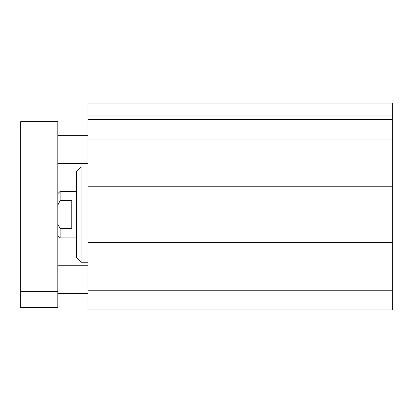 <?xml version="1.0" encoding="UTF-8"?>
<svg xmlns="http://www.w3.org/2000/svg" width="413" height="413" viewBox="0 0 413 413"><rect width="100%" height="100%" fill="white"/><g stroke="black" fill="none" stroke-linecap="round" stroke-linejoin="round"><path stroke-width="0.62" d="M392.35 115.939L392.35 103.121L88.021 103.121L88.021 309.879L392.35 309.879L392.35 115.939L88.021 115.939M81.051 262.255L81.051 167.007L76.405 171.653L76.405 257.609L81.051 262.255L88.021 262.255M81.051 167.007L88.021 167.007M392.35 119.383L88.021 119.383M392.35 139.036L88.021 139.036M392.35 186.753L88.021 186.753M392.35 242.508L88.021 242.508M392.35 290.225L88.021 290.225M57.82 135.645L88.021 135.645M57.82 265.74L88.021 265.74M57.82 121.706L57.82 307.556L20.65 307.556L20.65 121.706L57.82 121.706M57.82 137.968L20.65 137.968M57.82 291.294L20.65 291.294M57.82 205.054L60.143 200.692L71.759 200.692L71.759 228.57L60.143 228.57L57.82 224.207M60.143 200.692L60.143 191.4L76.405 191.4M76.405 237.862L60.143 237.862L60.143 228.57M57.82 163.522L88.021 163.522M57.82 293.617L88.021 293.617M57.82 193.723L60.143 191.4M57.82 235.539L60.143 237.862"/></g></svg>
